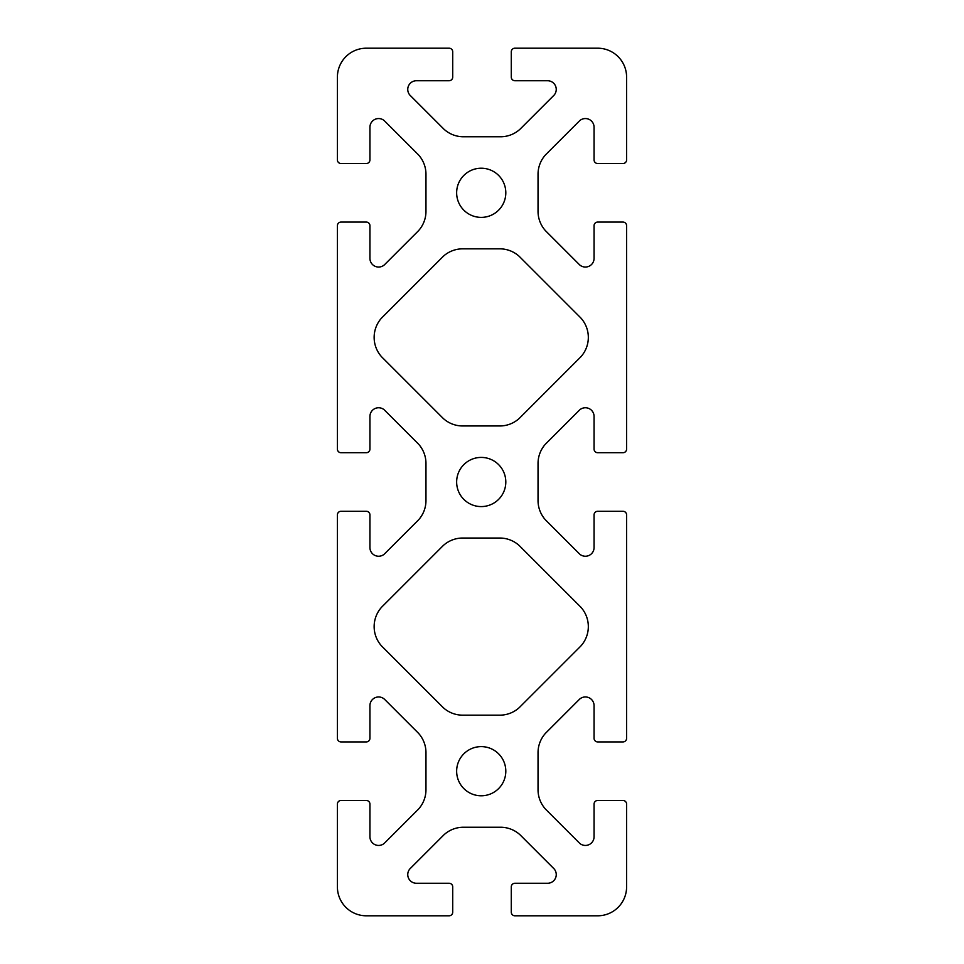 <?xml version="1.0" encoding="UTF-8"?>
<svg xmlns="http://www.w3.org/2000/svg" width="964" height="964" viewBox="0 0 964 964"><rect width="100%" height="100%" fill="white"/><g stroke="black" fill="none" stroke-linecap="round" stroke-linejoin="round"><path stroke-width="1.45" d="M505.811 192.8A24.582 24.582 0 0 0 481.229 168.218A24.582 24.582 0 0 0 456.647 192.8A24.582 24.582 0 0 0 481.229 217.382A24.582 24.582 0 0 0 505.811 192.8M505.811 771.2A24.582 24.582 0 0 0 481.229 746.618A24.582 24.582 0 0 0 456.647 771.2A24.582 24.582 0 0 0 481.229 795.782A24.582 24.582 0 0 0 505.811 771.2M505.811 482A24.582 24.582 0 0 0 481.229 457.418A24.582 24.582 0 0 0 456.647 482A24.582 24.582 0 0 0 481.229 506.582A24.582 24.582 0 0 0 505.811 482M580.702 646.169A28.92 28.92 0 0 0 580.702 607.031L519.271 545.6A28.92 28.92 0 0 0 499.774 538.033L462.696 538.033A28.92 28.92 0 0 0 443.199 545.6L381.768 607.031A28.92 28.92 0 0 0 381.768 646.169L443.199 707.6A28.92 28.92 0 0 0 462.696 715.168L499.774 715.168A28.92 28.92 0 0 0 519.271 707.6L580.702 646.169M580.702 356.969A28.92 28.92 0 0 0 580.702 317.831L519.271 256.4A28.92 28.92 0 0 0 499.774 248.833L462.696 248.833A28.92 28.92 0 0 0 443.199 256.4L381.768 317.831A28.92 28.92 0 0 0 381.768 356.969L443.199 418.4A28.92 28.92 0 0 0 462.696 425.968L499.774 425.968A28.92 28.92 0 0 0 519.271 418.4L580.702 356.969M556.252 874.589A8.676 8.676 0 0 1 547.576 883.265L514.897 883.265A3.615 3.615 0 0 0 511.282 886.88L511.282 912.185A3.615 3.615 0 0 0 514.897 915.8L597.68 915.8A28.92 28.92 0 0 0 626.6 886.88L626.6 804.096A3.615 3.615 0 0 0 622.985 800.481L597.68 800.481A3.615 3.615 0 0 0 594.065 804.096L594.065 836.776A8.676 8.676 0 0 1 579.605 843.235L545.6 809.23A28.92 28.92 0 0 1 538.033 789.733L538.033 752.667A28.92 28.92 0 0 1 545.6 733.17L579.605 699.165A8.676 8.676 0 0 1 594.065 705.624L594.065 738.304A3.615 3.615 0 0 0 597.68 741.919L622.985 741.919A3.615 3.615 0 0 0 626.6 738.304L626.6 514.897A3.615 3.615 0 0 0 622.985 511.282L597.68 511.282A3.615 3.615 0 0 0 594.065 514.897L594.065 547.576A8.676 8.676 0 0 1 579.605 554.035L545.6 520.03A28.92 28.92 0 0 1 538.033 500.533L538.033 463.467A28.92 28.92 0 0 1 545.6 443.97L579.605 409.965A8.676 8.676 0 0 1 594.065 416.424L594.065 449.103A3.615 3.615 0 0 0 597.68 452.719L622.985 452.719A3.615 3.615 0 0 0 626.6 449.103L626.6 225.697A3.615 3.615 0 0 0 622.985 222.082L597.68 222.082A3.615 3.615 0 0 0 594.065 225.697L594.065 258.376A8.676 8.676 0 0 1 579.605 264.835L545.6 230.83A28.92 28.92 0 0 1 538.033 211.333L538.033 174.267A28.92 28.92 0 0 1 545.6 154.77L579.605 120.765A8.676 8.676 0 0 1 594.065 127.224L594.065 159.904A3.615 3.615 0 0 0 597.68 163.518L622.985 163.518A3.615 3.615 0 0 0 626.6 159.904L626.6 77.12A28.92 28.92 0 0 0 597.68 48.2L514.897 48.2A3.615 3.615 0 0 0 511.282 51.815L511.282 77.12A3.615 3.615 0 0 0 514.897 80.735L547.576 80.735A8.676 8.676 0 0 1 554.035 95.195L520.03 129.2A28.92 28.92 0 0 1 500.533 136.768L463.467 136.768A28.92 28.92 0 0 1 443.97 129.2L409.965 95.195A8.676 8.676 0 0 1 416.424 80.735L449.103 80.735A3.615 3.615 0 0 0 452.719 77.12L452.719 51.815A3.615 3.615 0 0 0 449.103 48.2L366.32 48.2A28.92 28.92 0 0 0 337.4 77.12L337.4 159.904A3.615 3.615 0 0 0 341.015 163.518L366.32 163.518A3.615 3.615 0 0 0 369.935 159.904L369.935 127.224A8.676 8.676 0 0 1 384.395 120.765L418.4 154.77A28.92 28.92 0 0 1 425.968 174.267L425.968 211.333A28.92 28.92 0 0 1 418.4 230.83L384.395 264.835A8.676 8.676 0 0 1 369.935 258.376L369.935 225.697A3.615 3.615 0 0 0 366.32 222.082L341.015 222.082A3.615 3.615 0 0 0 337.4 225.697L337.4 449.103A3.615 3.615 0 0 0 341.015 452.719L366.32 452.719A3.615 3.615 0 0 0 369.935 449.103L369.935 416.424A8.676 8.676 0 0 1 384.395 409.965L418.4 443.97A28.92 28.92 0 0 1 425.968 463.467L425.968 500.533A28.92 28.92 0 0 1 418.4 520.03L384.395 554.035A8.676 8.676 0 0 1 369.935 547.576L369.935 514.897A3.615 3.615 0 0 0 366.32 511.282L341.015 511.282A3.615 3.615 0 0 0 337.4 514.897L337.4 738.304A3.615 3.615 0 0 0 341.015 741.919L366.32 741.919A3.615 3.615 0 0 0 369.935 738.304L369.935 705.648A8.676 8.676 0 0 1 384.744 699.503L418.4 733.17A28.92 28.92 0 0 1 425.968 752.667L425.968 789.733A28.92 28.92 0 0 1 418.4 809.23L384.395 843.235A8.676 8.676 0 0 1 369.935 836.776L369.935 804.096A3.615 3.615 0 0 0 366.32 800.481L341.015 800.481A3.615 3.615 0 0 0 337.4 804.096L337.4 886.88A28.92 28.92 0 0 0 366.32 915.8L449.103 915.8A3.615 3.615 0 0 0 452.719 912.185L452.719 886.88A3.615 3.615 0 0 0 449.103 883.265L416.424 883.265A8.676 8.676 0 0 1 409.965 868.805L443.97 834.8A28.92 28.92 0 0 1 463.467 827.233L500.533 827.233A28.92 28.92 0 0 1 520.03 834.8L554.035 868.805A8.676 8.676 0 0 1 556.252 874.589"/></g></svg>
